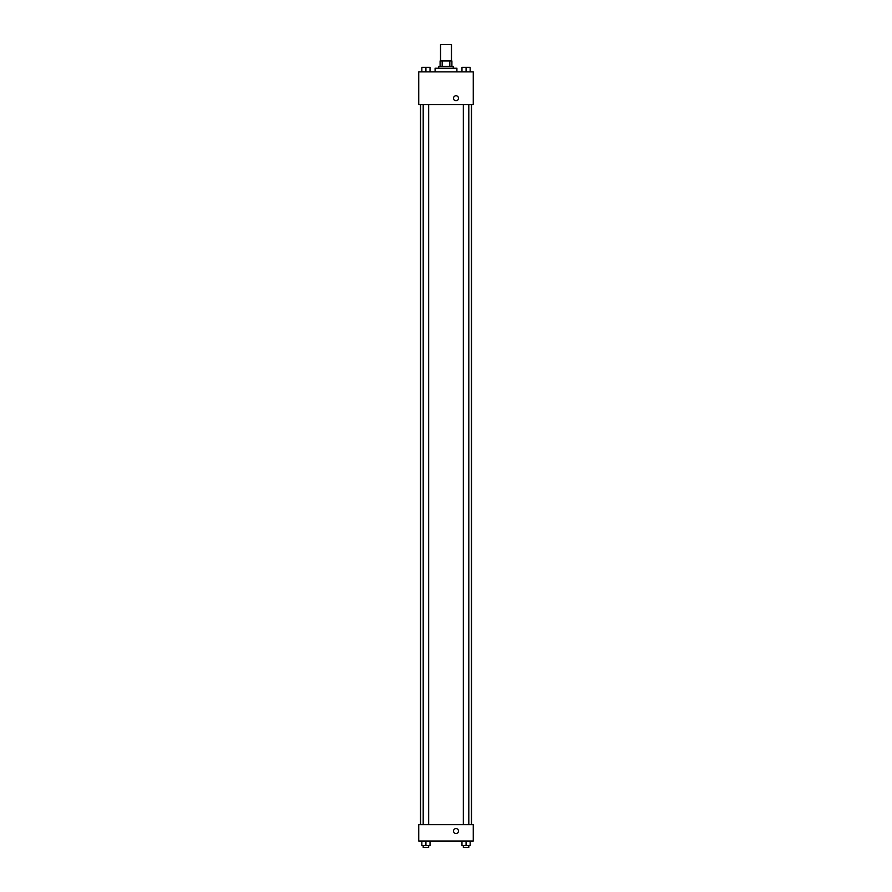 <?xml version="1.0" encoding="UTF-8"?>
<svg xmlns="http://www.w3.org/2000/svg" width="892" height="892" viewBox="0 0 892 892"><rect width="100%" height="100%" fill="white"/><g stroke="black" fill="none" stroke-linecap="round" stroke-linejoin="round"><path stroke-width="1.34" d="M451.452 60.968L451.452 44.6L440.548 44.6L440.548 60.968M442.176 66.421L442.176 60.968L440.09 60.968L440.09 66.421L440.09 60.968M442.176 60.968L451.91 60.968L451.91 66.421M449.824 66.421L449.824 60.968M438.73 68.238L438.73 66.421L453.27 66.421L453.27 68.238M456.905 71.873L456.905 68.238L435.095 68.238L435.095 71.873M418.727 71.873L473.273 71.873L473.273 104.609L418.727 104.609L418.727 71.873M453.504 98.243A2.498 2.498 0 0 1 457.25 96.08A2.498 2.498 0 0 1 457.25 100.406A2.498 2.498 0 0 1 453.504 98.243M418.727 824.665L473.273 824.665L473.273 841.033L418.727 841.033L418.727 824.665M456.002 833.541A2.498 2.498 0 0 1 453.838 829.783A2.498 2.498 0 0 1 458.165 829.783A2.498 2.498 0 0 1 456.002 833.541M461.978 841.033L461.978 845.583L470.162 845.583L470.162 841.033L470.162 845.583M466.07 845.583L466.07 841.033M468.802 845.583L468.802 847.4L463.349 847.4L463.349 845.583M421.838 841.033L421.838 845.583L430.022 845.583L430.022 841.033L430.022 845.583M425.93 845.583L425.93 841.033M428.651 845.583L428.651 847.4L423.198 847.4L423.198 845.583M461.978 71.873L461.978 67.335L470.162 67.335L470.162 71.873L470.162 67.335M466.07 71.873L466.07 67.335M468.802 67.335L463.349 67.335M421.838 71.873L421.838 67.335L430.022 67.335L430.022 71.873L430.022 67.335M425.93 71.873L425.93 67.335M428.651 67.335L423.198 67.335M471.455 824.665L471.455 104.609M420.545 824.665L420.545 104.609M463.349 104.609L463.349 824.665M468.802 104.609L468.802 824.665M428.651 824.665L428.651 104.609M423.198 824.665L423.198 104.609"/></g></svg>
